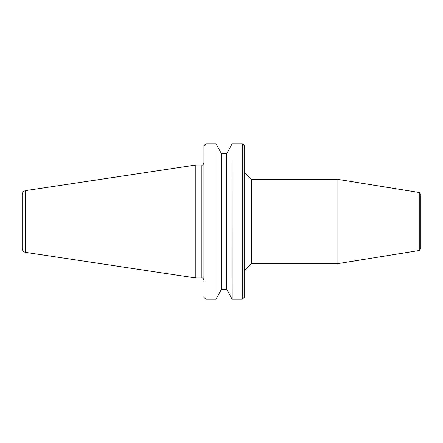 <?xml version="1.0" encoding="UTF-8"?>
<svg xmlns="http://www.w3.org/2000/svg" width="443" height="443" viewBox="0 0 443 443"><rect width="100%" height="100%" fill="white"/><g stroke="black" fill="none" stroke-linecap="round" stroke-linejoin="round"><path stroke-width="0.66" d="M420.85 248.617L420.85 194.383L420.85 248.617L419.255 250.489L419.255 192.511L337.882 179.371L337.882 263.629L419.255 250.489M251.364 179.371L251.364 263.629L244.259 270.734L244.259 297.103L244.259 172.266L251.364 179.371L337.882 179.371M244.243 297.386L242.243 299.208L244.243 297.386M203.907 161.451L203.924 145.614L205.923 143.792L203.907 145.897L203.907 281.549M205.923 299.208L203.924 297.386L205.923 299.208L205.923 143.792L215.979 143.792L221.417 153.571L216.012 143.798L216.012 299.202L221.417 289.429L216.012 299.202L205.923 299.208M195.834 277.994L25.583 252.366L25.583 190.634L195.834 165.006L201.886 165.006L201.886 277.994L195.834 277.994L195.834 165.006M25.583 190.634C23.457 191.121 22.316 192.45 22.15 194.627L22.15 248.373C22.316 250.55 23.457 251.879 25.583 252.366M221.411 289.44L226.755 289.44L221.411 289.44M226.75 289.429L232.154 299.202L226.75 289.429L226.75 153.571L232.154 143.798L226.75 153.571M244.259 270.734L244.259 145.897L243.39 144.169M242.664 143.837L242.243 143.792L244.243 145.614L244.259 161.451M232.187 299.208L232.154 143.798L242.243 143.792L242.243 299.208L232.187 299.208M221.417 289.429L221.417 153.571M221.411 153.56L226.755 153.56M420.85 194.383L419.255 192.511L420.85 194.383M201.886 277.994C202.656 277.744 203.331 278.42 203.907 280.015M201.886 165.006C202.473 165.438 203.149 164.768 203.907 162.985M337.882 263.629L251.364 263.629"/></g></svg>
